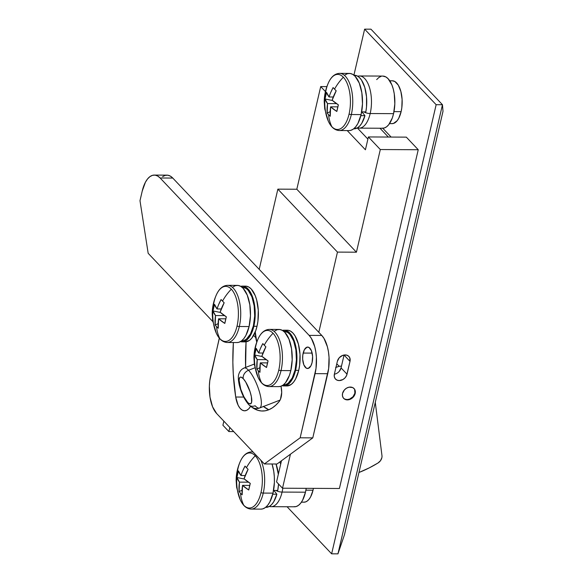 <?xml version="1.0" encoding="UTF-8"?>
<svg xmlns="http://www.w3.org/2000/svg" width="583" height="583" viewBox="0 0 583 583"><rect width="100%" height="100%" fill="white"/><g stroke="black" fill="none" stroke-linecap="round" stroke-linejoin="round"><path stroke-width="0.87" d="M303.371 502.152L305.324 502.007L307.241 501.045L309.034 499.303L310.63 496.847L313.027 490.201L305.907 490.165L313.027 490.201L313.406 488.365A21.44 9.998 -89.7 0 1 313.027 490.201A21.44 9.998 -89.7 0 1 303.976 502.196L301.426 502.182M389.517 123.64L392.067 123.654A21.44 9.998 -89.7 0 0 401.119 111.652L393.991 111.623L401.119 111.652L401.818 107.717L402.095 99.372L400.864 91.451L398.313 85.176L394.822 81.489L392.242 80.775M342.542 393.445A7.149 5.684 -43.4 0 1 347.534 387.651A7.149 5.684 -43.4 0 1 354.056 388.562A7.149 5.684 -43.4 0 1 355.185 393.503L354.887 393.19L355.185 393.503A7.149 5.684 -43.4 0 1 350.201 399.297A7.149 5.684 -43.4 0 1 343.679 398.386A7.149 5.684 -43.4 0 1 342.542 393.445L342.454 395.901L343.336 397.992L345.063 399.391L348.634 399.778L351.134 398.83L354.136 395.959L355.185 393.503L355.28 391.047L354.391 388.963L352.664 387.557L349.093 387.178L346.594 388.125L344.436 389.881L342.542 393.445M277.858 189.147L337.462 252.104L318.799 332.303L337.462 252.104L356.424 252.199L380.313 149.54L418.244 149.729L406.322 137.136L418.244 149.729L339.408 488.496L418.244 149.729L380.313 149.54L368.39 136.947L406.322 137.136L368.39 136.947L380.313 149.54L356.424 252.199L296.82 189.242L320.708 86.583L326.888 86.619L320.708 86.583L325.438 91.575L320.708 86.583L296.82 189.242L356.424 252.199L337.462 252.104L277.858 189.147L296.82 189.242L277.858 189.147L259.195 269.346L277.858 189.147M255.748 337.644L253.627 335.407L255.748 337.644M282.515 488.211L276.553 481.915L281.48 460.745L276.553 481.915L282.515 488.211L339.408 488.496L282.515 488.211L290.429 454.208L282.515 488.211M331.632 553.821L287.084 506.758L331.632 553.821L337.958 553.85L442.468 104.729L436.15 104.7L331.632 553.821L436.15 104.7L442.468 104.729L370.948 29.179L364.623 29.15L436.15 104.7L364.623 29.15L370.948 29.179L442.468 104.729L443.007 111.309L344.466 534.771L337.958 553.85L331.632 553.821M353.91 75.185L364.623 29.15L353.91 75.185M391.12 137.063L382.769 128.245L391.12 137.063M391.455 123.611L393.416 123.465L397.118 120.754L398.721 118.298L401.119 111.652A21.44 9.998 -89.7 0 0 392.279 80.775L389.728 80.76M390.931 80.964L390.071 81.292M228.871 431.551L222.91 425.255L223.865 421.166L222.91 425.255L228.871 431.551L229.826 427.463L228.871 431.551L233.717 431.58L228.871 431.551M339.211 371.415L341.062 367.902L344.05 355.069A7.149 5.684 136.6 0 0 344.065 355.011M334.365 374.191A7.149 5.684 136.6 0 0 341.062 367.902L347.023 374.199L350.011 361.365L349.771 357.794L348.437 356.016L346.382 355.047L342.644 355.39L339.262 357.743L337.368 361.3A7.149 5.684 -43.4 0 1 342.352 355.513A7.149 5.684 -43.4 0 1 348.874 356.417A7.149 5.684 -43.4 0 1 350.011 361.365L344.05 355.069L341.062 367.902L347.023 374.199A7.149 5.684 -43.4 0 1 342.032 379.985A7.149 5.684 -43.4 0 1 335.509 379.081A7.149 5.684 -43.4 0 1 334.38 374.133L334.292 376.589L335.174 378.68L336.901 380.08L339.204 380.582L342.972 379.518L345.129 377.755L346.608 375.445L350.011 361.365L344.05 355.069M337.368 361.3L334.38 374.133L337.368 361.3M337.958 553.85L344.466 534.771L443.007 111.309L442.468 104.729L337.958 553.85M365.41 149.78L368.39 136.947L365.41 149.78L347.22 130.577L365.41 149.78M357.328 127.954L367.888 139.111L357.328 127.954M381.967 455.615A7.149 5.684 -43.4 0 1 381.836 457.808A7.149 5.684 136.6 0 0 381.967 455.615L375.277 402.35L381.967 455.615M243.242 378.659A14.291 3.972 68.8 0 1 251.397 396.79A14.291 3.972 68.8 0 1 247.622 402.328A7.149 5.684 136.6 0 0 248.89 404.821A7.149 5.684 -43.4 0 1 247.622 402.328L243.942 396.841L240.764 389.211L239.088 380.152L239.671 377.675L240.298 377.157L241.129 377.15L243.242 378.659L245.691 381.967L250.1 391.783L251.397 396.79L251.608 402.306L250.566 403.837L248.744 403.334L247.622 402.328A14.291 3.972 68.8 0 1 239.475 384.197A14.291 3.972 68.8 0 1 243.242 378.659A7.149 5.684 -43.4 0 1 248.547 370.263A7.149 5.684 136.6 0 0 243.242 378.659M260.28 407.502A21.44 5.954 -111.2 0 0 258.99 390.421A21.44 5.954 -111.2 0 0 248.547 370.263A21.44 5.954 68.8 0 1 259.42 391.834A21.44 5.954 68.8 0 1 259.573 408.013A21.44 5.954 68.8 0 1 255.121 405.775A7.149 5.684 -43.4 0 1 248.89 404.821M254.939 367.786L248.547 370.263L254.939 367.786M358.953 472.5L369.228 467.894L377.952 463.026L380.444 460.752L381.836 457.808A7.149 5.684 -43.4 0 1 377.952 463.026A103.628 82.392 -43.4 0 1 358.953 472.5M379.992 128.238L388.329 137.049L379.992 128.238M254.305 364.069L244.095 368.019A21.44 5.954 68.8 0 1 248.547 370.263A21.44 5.954 -111.2 0 0 243.388 368.529M341.485 366.095L339.284 366.306L341.485 366.095M335.64 367.465L339.284 366.306L336.77 363.858M335.976 367.268L339.284 366.306M353.903 388.409A7.149 5.684 -43.4 0 1 354.887 393.19A7.149 5.684 -43.4 0 1 350.019 398.932A7.149 5.684 -43.4 0 1 343.533 398.225L343.81 398.48M354.653 389.619L354.887 393.19L352.992 396.753L349.603 399.1L347.074 399.574L344.772 399.078M303.167 353.065A10.72 4.999 90.3 0 1 307.686 347.067A10.72 4.999 90.3 0 1 312.102 362.502L310.907 365.832L308.254 368.412L306.308 368.143L303.852 364.871L302.672 359.208L302.81 355.032L304.362 349.742L307.015 347.162L308.961 347.424L311.417 350.696L312.597 356.366L312.102 362.502A10.72 4.999 90.3 0 1 307.584 368.507A10.72 4.999 90.3 0 1 303.167 353.065L312.153 353.109L303.167 353.065M219.295 338.074L209.8 380.582L209.355 386.114L210.004 397.169L212.576 406.81L216.687 413.587L264.369 463.951L300.15 437.804L316.015 368.398L316.394 357.262L315.811 351.811L314.747 346.71L311.344 338.337L309.136 335.385L160.128 177.997L157.687 176.037L155.107 175.133L152.498 175.33L149.948 176.613L147.557 178.937L145.422 182.209L142.23 191.071L139.993 200.698L148.169 253.299L212.817 321.576L148.169 253.299L139.993 200.698L142.23 191.071A28.589 13.329 90.3 0 1 154.298 175.075A28.589 13.329 90.3 0 1 160.128 177.997L172.772 178.063L170.331 176.102L167.751 175.199L165.142 175.396L162.591 176.678M250.581 406.358A20.369 9.503 90.3 0 1 244.62 410.804A20.369 9.503 90.3 0 1 235.707 397.023L233.273 374.046L232.857 362.269L233.368 342.534A120.419 56.165 90.3 0 0 235.707 397.023L243.701 397.067L235.707 397.023L238.112 405.185L239.919 408.107L242.011 410.009L244.255 410.789L246.522 410.403L248.693 408.872L250.632 406.278M255.186 331.523L256.782 342.112A21.44 9.998 90.3 0 1 255.201 332.099M281.042 386.201L281.706 392.432L280.481 399.217L279.155 401.57L275.839 405.112L272.363 407.86L268.778 409.762L265.112 410.811L261.417 410.979L257.744 410.272L251.849 407.225A71.469 33.333 90.3 0 0 262.474 411.022A71.469 33.333 90.3 0 0 279.155 401.57A10.72 4.999 90.3 0 0 281.451 388.795L281.042 386.201M312.794 437.869L328.659 368.456L329.038 357.328L328.455 351.87L327.391 346.768L323.988 338.402L321.78 335.451L172.772 178.063L321.78 335.451L309.136 335.385A28.589 13.329 90.3 0 1 315.082 373.645L327.726 373.703L312.794 437.869L277.012 464.01L312.794 437.869L300.15 437.804L312.794 437.869M263.472 406.504A71.469 33.333 -89.7 0 0 268.799 409.754L263.276 406.344M245.611 367.436L246.062 341.827A120.419 56.165 -89.7 0 0 245.611 367.436M219.288 338.125A10.72 4.999 90.3 0 1 218.946 340.042L210.733 375.328A28.589 13.329 90.3 0 0 216.687 413.587L264.369 463.951L277.012 464.01L264.369 463.951L300.15 437.804L315.082 373.645L327.726 373.703A28.589 13.329 -89.7 0 0 321.78 335.451L309.136 335.385L160.128 177.997L172.772 178.063A28.589 13.329 -89.7 0 0 166.942 175.14L154.298 175.075M269.973 506.569A26.082 12.163 -89.7 0 0 282.092 492.081L305.477 492.198L282.092 492.081A26.082 12.163 90.3 0 1 271.08 506.678L294.473 506.795A26.082 12.163 -89.7 0 0 305.477 492.198L306.206 488.328A26.082 12.163 -89.7 0 1 305.477 492.198L302.57 500.287L300.617 503.275L298.438 505.395L296.113 506.569L293.73 506.744M275.832 490.441A5.721 2.215 13.1 0 0 282.092 492.081A5.721 2.215 -166.9 0 1 276.109 490.595M274.425 490.434L274.287 490.944M279.804 461.969A26.082 12.163 90.3 0 1 280.7 464.097M282.821 488.211A26.082 12.163 90.3 0 1 282.092 492.081M381.821 128.194L384.204 128.02L386.529 126.846L388.708 124.726L392.301 117.999L393.569 113.656L370.183 113.539A26.082 12.163 90.3 0 1 359.172 128.136L382.565 128.245A26.082 12.163 -89.7 0 0 393.569 113.656L394.829 103.818L394.239 93.732L393.27 89.075L391.893 84.929L388.14 78.749L385.917 76.956L382.769 76.082M358.064 128.02A26.082 12.163 -89.7 0 0 370.183 113.539A5.721 2.215 -166.9 0 1 364.2 112.045M381.18 76.307L378.855 77.481L376.676 79.601M362.517 111.885L362.378 112.402M363.923 111.892A5.721 2.215 13.1 0 0 370.183 113.539A26.082 12.163 -89.7 0 0 360.542 76.074M393.569 113.656A26.082 12.163 -89.7 0 0 382.82 76.082L359.434 75.965A26.082 12.163 90.3 0 1 370.183 113.539L393.569 113.656M273.573 490.427L277.734 490.449A26.803 12.498 -89.7 0 0 278.536 484.014L277.734 490.449L273.573 490.427M276.859 494.224L272.757 494.202L276.859 494.224L273.886 490.427L276.859 494.224A26.803 12.498 -89.7 0 1 266.023 507.37A26.803 12.498 -89.7 0 1 265.622 507.356L269.39 506.394L271.634 504.557L273.667 501.854L276.859 494.224M278.331 474.285A26.803 12.498 -89.7 0 0 276.043 464.01L278.331 474.285M353.976 75.236L357.139 75.899L359.398 77.517L361.475 80.031L364.761 87.341L366.525 96.785L366.51 106.981L365.825 111.9L361.657 111.885L365.825 111.9A26.803 12.498 -89.7 0 0 354.377 75.222L353.961 75.222M364.943 115.674L360.848 115.66L364.943 115.674L361.97 111.885L364.943 115.674A26.803 12.498 -89.7 0 1 354.114 128.821A26.803 12.498 -89.7 0 1 353.713 128.807L357.481 127.852L359.718 126.015L361.759 123.304L364.943 115.674M338.067 130.41A28.589 13.329 -89.7 0 0 351.345 114.538A2.572 0.998 -166.9 0 1 349.071 114.071A27.539 12.841 90.3 0 1 331.836 126.664A27.539 12.841 90.3 0 1 328.95 122.474A27.539 12.841 90.3 0 1 326.108 89.811A27.539 12.841 90.3 0 1 329.599 80.52A27.539 12.841 90.3 0 1 343.343 77.218A46.451 36.933 136.6 0 0 334.547 89.119A45.926 6.384 36 0 0 336.187 90.795L332.15 100.218L338.373 104.853L336.836 111.462L330.612 106.827L330.262 116.265A45.926 25.499 165.5 0 1 328.593 114.705A46.451 36.933 136.6 0 0 331.836 126.664A27.539 12.841 -89.7 0 0 349.071 114.071A27.539 12.841 -89.7 0 0 343.343 77.218A27.539 12.841 -89.7 0 0 328.484 82.677C325.678 88.864 324.257 95.255 324.228 101.85L324.716 108.817L328.295 121.111A27.539 12.841 -89.7 0 0 331.836 126.664A46.451 36.933 -43.4 0 1 328.593 114.705A45.926 25.499 165.5 0 1 327.187 113.022L327.544 103.585L325.008 98.964L326.546 92.362L329.082 96.975L329.898 94.584M339.284 130.534L349.042 130.585A28.589 13.329 -89.7 0 0 361.11 114.589L351.345 114.538A28.589 13.329 90.3 0 1 339.284 130.534C334.649 130.257 330.991 127.116 328.295 121.111M330.845 92.209L333.119 87.559A45.926 6.384 36 0 0 334.547 89.119A46.451 36.933 -43.4 0 1 343.343 77.218A27.539 12.841 90.3 0 1 349.071 114.071A2.572 0.998 13.1 0 0 351.345 114.538L361.11 114.589L362.488 103.81L361.839 92.755L359.266 83.107L355.164 76.337L352.722 74.369L350.143 73.465L347.534 73.662L344.983 74.945M330.262 116.265A46.305 36.816 -43.4 0 1 330.612 106.827L337.834 106.864L330.612 106.827A46.305 17.956 13.1 0 0 336.836 111.462A45.926 23.123 117.3 0 1 338.373 104.853A46.305 17.956 -166.9 0 1 332.15 100.218A46.305 36.816 -43.4 0 1 336.187 90.795A45.926 6.384 36 0 1 334.547 89.119A45.926 6.384 36 0 1 333.119 87.559A46.305 36.816 136.6 0 0 329.082 96.975L333.279 96.997L329.082 96.975A46.305 17.956 -166.9 0 1 326.546 92.362A45.926 42.238 3.1 0 0 325.008 98.964A46.305 17.956 13.1 0 0 327.544 103.585A46.305 36.816 136.6 0 0 327.187 113.022L330.153 111.696L327.187 113.022A45.926 25.499 165.5 0 0 328.593 114.705A45.926 25.499 165.5 0 0 330.262 116.265M336.508 103.628L327.544 103.585L336.508 103.628M348.991 130.585L350.842 130.33L353.393 129.047L355.783 126.722L357.918 123.45L361.11 114.589A28.589 13.329 -89.7 0 0 349.326 73.414L339.568 73.363A28.589 13.329 90.3 0 1 351.345 114.538A28.589 13.329 -89.7 0 0 340.778 73.487M332.463 100.495L325.008 98.964L332.463 100.495M249.976 508.959A28.589 13.329 -89.7 0 0 263.254 493.087A2.572 0.998 -166.9 0 1 260.98 492.613A27.539 12.841 90.3 0 1 243.745 505.213A27.539 12.841 90.3 0 1 240.859 501.016A27.539 12.841 90.3 0 1 238.017 468.353A27.539 12.841 90.3 0 1 241.508 459.069A27.539 12.841 90.3 0 1 255.252 455.76A46.451 36.933 136.6 0 0 246.456 467.661A45.926 6.384 36 0 0 248.096 469.344L244.066 478.767L250.282 483.402L248.744 490.004L242.528 485.369L242.171 494.814A45.926 25.499 165.5 0 1 240.502 493.247A46.451 36.933 136.6 0 0 243.745 505.213A27.539 12.841 -89.7 0 0 260.98 492.613A27.539 12.841 -89.7 0 0 255.252 455.76A27.539 12.841 -89.7 0 0 240.393 461.219C237.587 467.406 236.173 473.797 236.137 480.399L236.625 487.359L240.203 499.66A27.539 12.841 -89.7 0 0 243.745 505.213A46.451 36.933 -43.4 0 1 240.502 493.247A45.926 25.499 165.5 0 1 239.103 491.571L239.453 482.134L236.917 477.513L238.454 470.904L240.99 475.524L241.807 473.126M251.193 509.083L260.958 509.127A28.589 13.329 -89.7 0 0 273.019 493.138L263.254 493.087A28.589 13.329 90.3 0 1 251.193 509.083C246.558 508.806 242.9 505.665 240.203 499.66M242.754 470.758L245.028 466.101A45.926 6.384 36 0 0 246.456 467.661A46.451 36.933 -43.4 0 1 255.252 455.76A27.539 12.841 90.3 0 1 260.98 492.613A2.572 0.998 13.1 0 0 263.254 493.087L273.019 493.138L274.396 482.352L274.323 476.756L273.748 471.297L272.028 463.988A28.589 13.329 -89.7 0 1 273.019 493.138L269.827 501.999L267.692 505.272L265.301 507.596L262.751 508.879L260.9 509.127M242.171 494.814A46.305 36.816 -43.4 0 1 242.528 485.369L249.743 485.406L242.528 485.369A46.305 17.956 13.1 0 0 248.744 490.004A45.926 23.123 117.3 0 1 250.282 483.402A46.305 17.956 -166.9 0 1 244.066 478.767A46.305 36.816 -43.4 0 1 248.096 469.344A45.926 6.384 36 0 1 246.456 467.661A45.926 6.384 36 0 1 245.028 466.101A46.305 36.816 136.6 0 0 240.99 475.524L245.188 475.546L240.99 475.524A46.305 17.956 -166.9 0 1 238.454 470.904A45.926 42.238 3.1 0 0 236.917 477.513A46.305 17.956 13.1 0 0 239.453 482.134A46.305 36.816 136.6 0 0 239.103 491.571L242.062 490.237L239.103 491.571A45.926 25.499 165.5 0 0 240.502 493.247A45.926 25.499 165.5 0 0 242.171 494.814M248.424 482.177L239.453 482.134L248.424 482.177M252.971 451.92L251.477 451.905A28.589 13.329 90.3 0 1 253.204 452.16M260.783 460.169A28.589 13.329 90.3 0 1 263.254 493.087A28.589 13.329 -89.7 0 0 260.783 460.169M244.379 479.044L236.917 477.513L244.379 479.044M267.765 386.449A28.589 13.329 -89.7 0 0 281.042 370.577A2.572 0.998 -166.9 0 1 278.769 370.11A27.539 12.841 90.3 0 1 261.534 382.703A27.539 12.841 90.3 0 1 258.648 378.505A27.539 12.841 90.3 0 1 255.806 345.85A27.539 12.841 90.3 0 1 259.297 336.559A27.539 12.841 90.3 0 1 273.041 333.25A46.451 36.933 136.6 0 0 264.245 345.158A45.926 6.384 36 0 0 265.884 346.834L261.854 356.257L268.071 360.892L266.533 367.501L260.317 362.866L259.96 372.304A45.926 25.499 165.5 0 1 258.291 370.737A46.451 36.933 136.6 0 0 261.534 382.703A27.539 12.841 -89.7 0 0 278.769 370.11A27.539 12.841 -89.7 0 0 273.041 333.25A27.539 12.841 -89.7 0 0 258.182 338.716C255.376 344.896 253.962 351.294 253.926 357.889L254.414 364.849L257.992 377.15A27.539 12.841 -89.7 0 0 261.534 382.703A46.451 36.933 -43.4 0 1 258.291 370.737A45.926 25.499 165.5 0 1 256.892 369.061L257.241 359.624L254.705 355.003L256.243 348.394L258.779 353.014L259.595 350.623M268.982 386.573L278.747 386.624A28.589 13.329 -89.7 0 0 290.808 370.628L281.042 370.577A28.589 13.329 90.3 0 1 268.982 386.573C264.347 386.296 260.688 383.155 257.992 377.15M260.543 348.248L262.816 343.591A45.926 6.384 36 0 0 264.245 345.158A46.451 36.933 -43.4 0 1 273.041 333.25A27.539 12.841 90.3 0 1 278.769 370.11A2.572 0.998 13.1 0 0 281.042 370.577L290.808 370.628L292.185 359.849L291.536 348.787L288.964 339.146L284.861 332.368L282.42 330.408L279.84 329.504L277.231 329.701L274.68 330.984M259.96 372.304A46.305 36.816 -43.4 0 1 260.317 362.866L267.531 362.903L260.317 362.866A46.305 17.956 13.1 0 0 266.533 367.501A45.926 23.123 117.3 0 1 268.071 360.892A46.305 17.956 -166.9 0 1 261.854 356.257A46.305 36.816 -43.4 0 1 265.884 346.834A45.926 6.384 36 0 1 264.245 345.158A45.926 6.384 36 0 1 262.816 343.591A46.305 36.816 136.6 0 0 258.779 353.014L262.977 353.036L258.779 353.014A46.305 17.956 -166.9 0 1 256.243 348.394A45.926 42.238 3.1 0 0 254.705 355.003A46.305 17.956 13.1 0 0 257.241 359.624A46.305 36.816 136.6 0 0 256.892 369.061L259.85 367.735L256.892 369.061A45.926 25.499 165.5 0 0 258.291 370.737A45.926 25.499 165.5 0 0 259.96 372.304M266.212 359.667L257.241 359.624L266.212 359.667M278.689 386.624L280.547 386.369L283.09 385.086L285.481 382.761L289.416 375.394L290.808 370.628A28.589 13.329 -89.7 0 0 279.031 329.446L269.266 329.402A28.589 13.329 90.3 0 1 281.042 370.577A28.589 13.329 -89.7 0 0 270.476 329.526M262.168 356.534L254.705 355.003L262.168 356.534M283.418 384.846L285.801 384.525L288.119 383.242L292.221 377.995L295.122 369.862L296.404 360.017L295.88 349.895L293.628 340.946L289.977 334.482L287.783 332.485L284.023 331.261M283.389 384.86L283.812 384.86A26.803 12.498 -89.7 0 0 296.441 358.122A26.803 12.498 -89.7 0 0 284.074 331.261L283.659 331.261M282.325 330.437L284.876 330.248L287.39 331.122L289.766 333.039L291.923 335.91L295.246 344.072L296.842 354.362L296.477 365.22L295.566 370.336A27.875 13.001 90.3 0 1 283.804 385.931A27.875 13.001 90.3 0 1 282.143 385.698L285.561 385.684L288.046 384.437L290.37 382.171L292.455 378.979L295.566 370.336L298.729 370.351L295.566 370.336A27.875 13.001 90.3 0 0 284.081 330.189L287.244 330.204A27.875 13.001 -89.7 0 1 298.729 370.351L299.64 365.235L300.005 354.384L298.401 344.094L295.085 335.932L292.928 333.053L290.545 331.137L288.038 330.262M283.804 385.931L286.967 385.946A27.875 13.001 -89.7 0 0 298.729 370.351L295.617 378.994L293.533 382.186L291.209 384.452L286.916 385.946M282.42 330.408A27.875 13.001 90.3 0 1 284.081 330.189M226.044 342.381A28.589 13.329 -89.7 0 0 239.321 326.509A2.572 0.998 -166.9 0 1 237.048 326.035A27.539 12.841 90.3 0 1 219.813 338.636A27.539 12.841 90.3 0 1 216.927 334.438A27.539 12.841 90.3 0 1 214.085 301.775A27.539 12.841 90.3 0 1 217.576 292.491A27.539 12.841 90.3 0 1 231.32 289.183A46.451 36.933 136.6 0 0 222.524 301.083A45.926 6.384 36 0 0 224.164 302.766L220.126 312.189L226.35 316.824L224.812 323.434L218.589 318.799L218.239 328.236A45.926 25.499 165.5 0 1 216.57 326.669A46.451 36.933 136.6 0 0 219.813 338.636A27.539 12.841 -89.7 0 0 237.048 326.035A27.539 12.841 -89.7 0 0 231.32 289.183A27.539 12.841 -89.7 0 0 216.461 294.641C213.655 300.828 212.234 307.219 212.205 313.822L212.693 320.781L216.271 333.082A27.539 12.841 -89.7 0 0 219.813 338.636A46.451 36.933 -43.4 0 1 216.57 326.669A45.926 25.499 165.5 0 1 215.163 324.993L215.521 315.556L212.984 310.936L214.522 304.326L217.058 308.946L217.874 306.549M227.253 342.505L237.019 342.549A28.589 13.329 -89.7 0 0 249.087 326.56L239.321 326.509A28.589 13.329 90.3 0 1 227.253 342.505C222.626 342.228 218.96 339.087 216.271 333.082M218.822 304.18L221.095 299.524A45.926 6.384 36 0 0 222.524 301.083A46.451 36.933 -43.4 0 1 231.32 289.183A27.539 12.841 90.3 0 1 237.048 326.035A2.572 0.998 13.1 0 0 239.321 326.509L249.087 326.56L250.464 315.775L249.816 304.72L247.243 295.071L243.133 288.301L240.699 286.34L238.119 285.437L235.51 285.634L232.96 286.916M218.239 328.236A46.305 36.816 -43.4 0 1 218.589 318.799L225.81 318.828L218.589 318.799A46.305 17.956 13.1 0 0 224.812 323.434A45.926 23.123 117.3 0 1 226.35 316.824A46.305 17.956 -166.9 0 1 220.126 312.189A46.305 36.816 -43.4 0 1 224.164 302.766A45.926 6.384 36 0 1 222.524 301.083A45.926 6.384 36 0 1 221.095 299.524A46.305 36.816 136.6 0 0 217.058 308.946L221.256 308.968L217.058 308.946A46.305 17.956 -166.9 0 1 214.522 304.326A45.926 42.238 3.1 0 0 212.984 310.936A46.305 17.956 13.1 0 0 215.521 315.556A46.305 36.816 136.6 0 0 215.163 324.993L218.129 323.667L215.163 324.993A45.926 25.499 165.5 0 0 216.57 326.669A45.926 25.499 165.5 0 0 218.239 328.236M224.484 315.6L215.521 315.556L224.484 315.6M236.968 342.549L238.819 342.301L241.369 341.019L243.76 338.694L245.895 335.422L249.087 326.56A28.589 13.329 -89.7 0 0 237.303 285.379L227.538 285.335A28.589 13.329 90.3 0 1 239.321 326.509A28.589 13.329 -89.7 0 0 228.755 285.459M220.44 312.466L212.984 310.936L220.44 312.466M241.69 340.778L244.08 340.457L246.398 339.175L250.493 333.928L253.394 325.795L254.676 315.95L254.159 305.827L251.907 296.878L248.256 290.414L246.062 288.417L242.302 287.193M241.668 340.785L242.091 340.793A26.803 12.498 -89.7 0 0 254.72 314.055A26.803 12.498 -89.7 0 0 242.353 287.193L241.938 287.193M240.604 286.362L243.155 286.173L245.662 287.055L248.045 288.971L250.202 291.843L253.518 300.005L255.121 310.294L254.756 321.153L253.845 326.269A27.875 13.001 90.3 0 1 242.083 341.864A27.875 13.001 90.3 0 1 240.422 341.623L243.84 341.616L246.325 340.363L248.649 338.104L250.734 334.912L253.845 326.269L257.008 326.283L253.845 326.269A27.875 13.001 90.3 0 0 242.36 286.122L245.523 286.136A27.875 13.001 -89.7 0 1 257.008 326.283L257.919 321.167L258.284 310.309L256.68 300.019L255.208 295.588L251.207 288.986L248.824 287.069L246.317 286.195M242.083 341.864L245.246 341.878A27.875 13.001 -89.7 0 0 257.008 326.283L255.645 330.933L251.812 338.118L249.48 340.385L245.195 341.878M240.699 286.34A27.875 13.001 90.3 0 1 242.36 286.122M255.288 333.709L254.501 333.709M244.095 368.019C241.544 369.112 239.781 371.167 238.804 374.191C238.053 376.254 238.185 379.773 239.212 384.758C241.245 392.978 244.452 399.647 248.839 404.77C252.483 408.297 256.061 409.375 259.573 408.013L280.102 400.069M269.215 506.496L271.08 506.678M357.306 127.954L359.172 128.136M357.561 76.125L359.434 75.965M265.6 507.363L266.023 507.37M353.692 128.821L354.114 128.821M339.568 73.363C334.926 73.596 331.231 76.701 328.484 82.677M251.477 451.905C246.835 452.146 243.14 455.243 240.393 461.219M269.266 329.402C264.624 329.635 260.929 332.74 258.182 338.716M227.538 285.335C222.903 285.568 219.208 288.672 216.461 294.641"/></g></svg>

